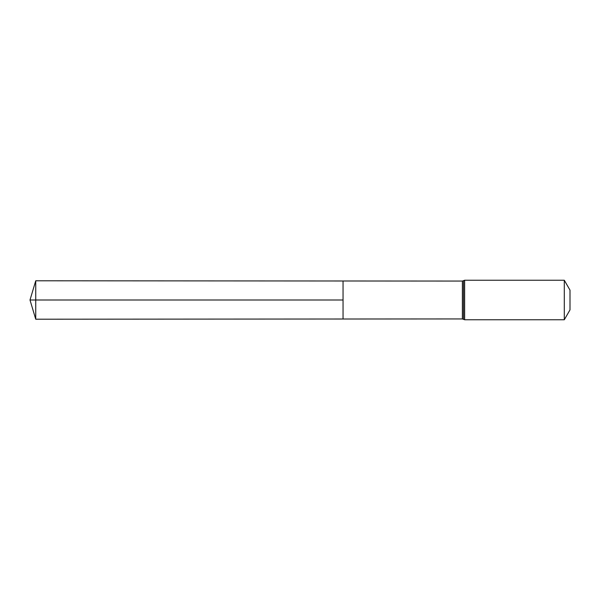 <?xml version="1.0" encoding="UTF-8"?>
<svg xmlns="http://www.w3.org/2000/svg" width="600" height="600" viewBox="0 0 600 600"><rect width="100%" height="100%" fill="white"/><g stroke="black" fill="none" stroke-linecap="round" stroke-linejoin="round"><path stroke-width="0.9" d="M343.05 300L343.05 280.987L35.737 280.793L35.737 319.207L343.05 319.013L343.05 280.987L462.382 281.062L462.382 318.938L343.05 319.013L343.05 300M564.3 280.245L564.3 319.755L570 309.877L570 290.123L564.3 280.245L464.632 280.245L462.382 281.062M35.737 319.207L30 300L343.05 300L35.737 300M564.3 319.755L464.632 319.755L464.632 280.245M464.632 319.755L463.507 319.35L463.507 280.65M463.507 319.35L462.382 318.938M30 300L35.737 280.793"/></g></svg>
